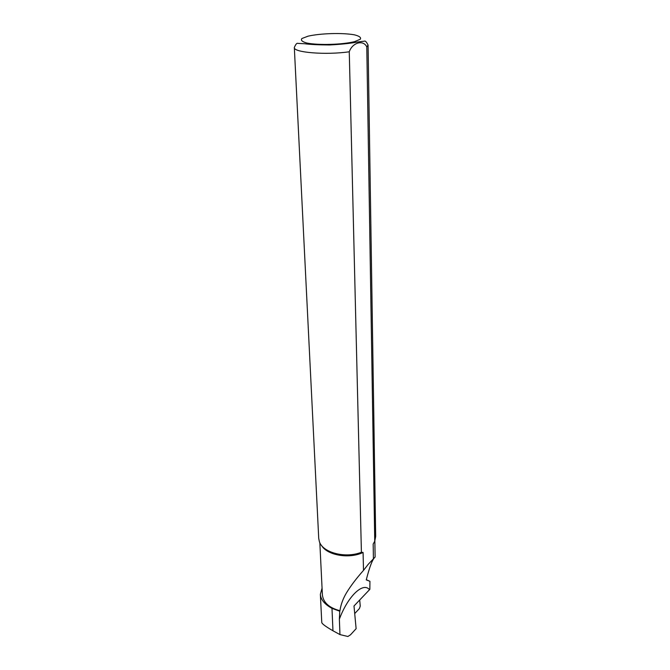 <?xml version="1.0" encoding="UTF-8"?>
<svg xmlns="http://www.w3.org/2000/svg" width="670" height="670" viewBox="0 0 670 670"><rect width="100%" height="100%" fill="white"/><g stroke="black" fill="none" stroke-linecap="round" stroke-linejoin="round"><path stroke-width="1" d="M354.706 613.578L359.388 608.594L360.251 606.115L359.706 599.985M369.48 589.717C363.316 581.702 348.048 595.806 339.363 619.155L339.966 634.591L347.889 636.492L350.527 634.792L356.122 628.686L353.995 605.998L369.848 589.34L369.941 581.309L366.289 579.701M322.069 588.126L320.361 594.307C320.771 599.633 324.649 604.323 331.985 608.377L339.757 611.199L339.363 619.147M339.757 611.199L339.933 610.722C340.837 604.6 343.032 598.62 346.516 592.774C350.762 585.815 356.423 578.352 363.5 570.388L368.291 564.24L375.116 557.038C372.553 559.107 369.606 566.728 366.264 579.902L369.941 581.309M339.966 634.591L332.965 630.78C325.729 626.584 322.002 623.829 321.776 622.514L320.352 594.307M374.739 541.201L375.677 536.511L368.073 45.066L366.791 46.959L374.739 541.201L373.173 544.065L373.425 558.989M349.263 51.774C325.98 55.208 293.309 52.52 294.323 47.52L318.727 538.404L319.381 541.62C322.639 552.683 345.544 558.68 361.406 552.273L349.263 51.774C352.495 42.344 363.509 39.572 366.791 46.959M321.474 545.363C327.01 555.313 349.162 559.207 363.081 552.457L361.406 552.273M319.833 542.708L322.396 594.885C323.292 602.565 329.137 607.841 339.933 610.722M363.5 570.388L363.081 552.457M308.066 36.172L301.927 38.508C300.487 40.208 302.128 41.724 306.86 43.047C318.753 45.384 342.37 44.689 354.623 41.632L360.351 39.212C361.289 37.495 359.271 36.029 354.288 34.798C342.236 32.671 320.402 33.324 308.066 36.172M331.985 608.377L332.965 630.78M294.323 47.52C295.671 44.321 296.818 42.939 297.765 43.366L304.741 43.751C309.992 44.488 318.183 44.89 329.322 44.965C340.787 44.388 350.008 43.433 356.993 42.093L364.43 41.163C365.284 40.652 366.498 41.959 368.073 45.066M375.116 557.038L374.857 540.924"/></g></svg>
